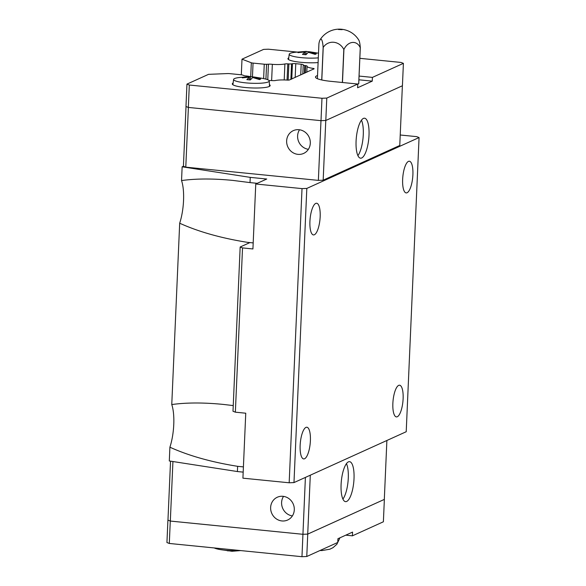 <?xml version="1.0" encoding="UTF-8"?>
<svg xmlns="http://www.w3.org/2000/svg" width="586" height="586" viewBox="0 0 586 586"><rect width="100%" height="100%" fill="white"/><g stroke="black" fill="none" stroke-linecap="round" stroke-linejoin="round"><path stroke-width="0.88" d="M412.896 174.745A15.925 4.944 -84.3 0 1 406.186 192.911A15.925 4.944 -84.3 0 1 402.846 176.576A15.925 4.944 -84.3 0 1 409.35 161.223A15.925 4.944 -84.3 0 1 412.896 174.745M403.117 398.736A15.925 4.944 -84.3 0 1 396.407 416.902A15.925 4.944 -84.3 0 1 393.067 400.568A15.925 4.944 -84.3 0 1 399.571 385.214A15.925 4.944 -84.3 0 1 403.117 398.736M320.168 216.761A15.925 4.944 -84.3 0 1 313.466 234.927A15.925 4.944 -84.3 0 1 310.126 218.593A15.925 4.944 -84.3 0 1 316.63 203.247A15.925 4.944 -84.3 0 1 320.168 216.761M310.39 440.753A15.925 4.944 -84.3 0 1 303.687 458.919A15.925 4.944 -84.3 0 1 300.347 442.584A15.925 4.944 -84.3 0 1 306.852 427.231A15.925 4.944 -84.3 0 1 310.39 440.753M250.251 177.375L266.74 179.023L255.76 183.997L252.925 248.955L242.531 247.915L240.165 247.006L249.695 242.685L247.409 242.333C221.098 238.121 198.522 231.748 179.682 223.222A30.326 9.42 95.7 0 0 181.543 180.561C196.068 178.547 213.143 178.488 232.774 180.4L250.017 182.598L250.251 177.375L182.143 166.798L183.418 166.226L186.026 106.535M257.247 183.323L250.017 182.598M243.183 472.126L237.403 471.547L237.63 466.324C211.319 462.105 188.743 455.74 169.903 447.206A30.326 9.42 95.7 0 0 171.764 404.552C186.289 402.531 203.364 402.479 222.995 404.384L233.243 405.578M237.63 466.324L243.41 466.896M369.012 135.271A20.092 6.241 -84.3 0 1 360.551 158.191A20.092 6.241 -84.3 0 1 356.339 137.578A20.092 6.241 -84.3 0 1 364.543 118.211A20.092 6.241 -84.3 0 1 369.012 135.271M361.445 120.181A20.092 6.241 -84.3 0 1 363.276 134.699A20.092 6.241 -84.3 0 1 357.907 155.649M310.302 143.211A12.511 11.705 65.6 0 1 303.636 153.429A12.511 11.705 65.6 0 1 287.814 146.866A12.511 11.705 65.6 0 1 293.308 130.641A12.511 11.705 65.6 0 1 310.302 143.211M308.382 149.32A12.511 11.705 65.6 0 1 299.527 129.777M318.103 62.57A18.957 3.194 -177.5 0 1 298.259 61.999A18.957 3.194 -177.5 0 1 287.924 58.695A18.957 3.194 -177.5 0 1 288.752 57.816M269.413 84.611A18.957 3.194 -177.5 0 1 270.161 85.556A18.957 3.194 -177.5 0 1 251.086 87.915A18.957 3.194 -177.5 0 1 232.29 83.901A18.957 3.194 -177.5 0 1 233.118 83.029M253.833 77.806L253.87 76.964L262.132 78.304A17.844 3.003 -177.5 0 1 269.252 80.985A17.844 3.003 -177.5 0 1 251.291 83.249A17.844 3.003 -177.5 0 1 233.594 79.425A17.844 3.003 -177.5 0 1 240.919 77.374L250.427 76.62L254.427 77.096M253.87 76.964L260.689 79.051L259.517 79.586L252.698 77.491L250.295 79.96L246.853 79.615L249.255 77.147L242.311 77.865L249.695 76.671M309.467 52.601L309.503 51.751L317.766 53.092A17.844 3.003 -177.5 0 1 318.506 53.223M318.308 57.853A17.844 3.003 -177.5 0 1 299.219 57.406A17.844 3.003 -177.5 0 1 289.228 54.22A17.844 3.003 -177.5 0 1 296.553 52.161L306.06 51.407L310.06 51.883M309.503 51.751L316.323 53.839L315.151 54.373L308.331 52.286L305.929 54.747L302.486 54.403L304.888 51.942L297.944 52.652L305.328 51.458M340.927 29.3L342.209 29.659L338.422 29.49L340.927 29.3M342.363 82.494L343.806 49.48A12.57 11.764 -114.4 0 0 333.786 42.28A12.57 11.764 -114.4 0 0 323.223 47.429L321.802 79.989M343.806 49.48A21.85 3.677 2.5 0 0 343.916 49.48L342.473 82.501M360.265 47.759A21.85 3.677 2.5 0 0 360.302 47.744L358.727 83.82A21.85 3.677 -177.5 0 1 358.691 83.835L360.265 47.759A12.57 9.266 103.2 0 0 343.916 49.48M321.729 79.967L323.15 47.407A12.57 2.498 -89.5 0 0 320.11 39.753A22.744 22.744 0 0 1 358.793 40.104A12.57 2.498 90.5 0 1 360.302 47.744M320.11 39.753A12.57 2.498 -89.5 0 0 318.923 43.635L317.4 78.685M341.089 484.578A20.092 6.241 -84.3 0 1 349.549 461.658A20.092 6.241 -84.3 0 1 353.761 482.271A20.092 6.241 -84.3 0 1 345.557 501.645A20.092 6.241 -84.3 0 1 341.089 484.578M346.451 463.629A20.092 6.241 -84.3 0 1 348.025 481.699A20.092 6.241 -84.3 0 1 342.913 499.096M292.377 515.914A12.511 11.705 65.6 0 1 283.521 496.371M294.297 509.813A12.511 11.705 65.6 0 1 287.631 520.024A12.511 11.705 65.6 0 1 271.809 513.461A12.511 11.705 65.6 0 1 277.303 497.236A12.511 11.705 65.6 0 1 294.297 509.813M319.934 550.54L322.417 550.532M214.234 547.947A17.844 3.003 2.5 0 0 220.307 549.595A17.844 3.003 2.5 0 0 225.273 550.247A17.844 3.003 2.5 0 0 240.648 550.584M240.685 550.584L232.012 551.272L220.307 549.595M228.569 550.855L227.397 550.789M170.541 461.167L167.962 520.148L170.328 521.057L302.918 534.293L307.723 534.095L384.365 499.389L383.383 521.782L352.398 535.831L345.777 535.165M167.962 520.126L170.284 521.064L302.94 534.3L307.745 534.102L384.365 499.389M307.745 534.102L306.771 556.502L337.756 542.46L337.917 538.732L352.56 532.095L352.398 535.831M167.918 520.148L166.937 542.548L169.303 543.456L301.966 556.7L306.771 556.502M305.401 477.414L301.966 556.7M170.284 521.064L169.303 543.456M172.929 461.534L170.328 521.057M310.294 475.195L307.723 534.095M386.885 440.489L384.313 499.389M359.841 58.329L401.036 62.446L403.402 63.354L402.421 85.754L325.809 120.474L321.003 120.665L188.34 107.428L185.974 106.52L186.956 84.12L208.528 74.341L227.463 73.572A3.033 0.513 2.5 0 1 229.778 73.646L240.985 74.759A3.033 0.513 2.5 0 1 242.721 75.096L243.644 75.448A3.033 0.513 -177.5 0 0 246.618 76.004A12.13 2.044 2.5 0 1 250.273 76.627M358.691 83.835L357.284 83.981M299.094 52.52L299.116 52.125M306.06 51.407L305.914 54.747M304.771 54.601L304.888 51.942M308.317 52.293L308.339 51.751M243.461 77.733L243.483 77.337M250.427 76.62L250.281 79.952M249.138 79.806L249.255 77.147M252.683 77.506L252.705 76.956M359.064 76.063L372.41 77.396L372.249 81.132L357.607 87.761L357.775 84.032L330.885 81.344A22.744 3.831 -177.5 0 1 315.48 77.037A22.744 3.831 -177.5 0 1 317.531 75.557M372.249 81.132L358.903 79.799M357.775 84.032L326.783 98.074L321.978 98.265L189.315 85.029L186.956 84.12M325.809 120.474L326.783 98.074M403.402 63.354L372.41 77.396M241.315 74.803L241.996 59.179L263.568 49.4L268.373 49.202L297.388 52.095M241.996 59.179L251.313 62.761A3.033 0.513 2.5 0 0 253.057 63.098L264.257 64.211A3.033 0.513 2.5 0 0 266.571 64.284L268.439 64.211A3.033 0.513 -177.5 0 1 272.344 64.343A12.13 2.044 2.5 0 0 284.899 63.969A3.033 0.513 -177.5 0 1 287.777 63.859L288.869 63.925A3.033 0.513 2.5 0 0 291.557 63.845L292.436 63.698A3.033 0.513 -177.5 0 1 295.776 63.676L301.197 64.218A3.033 0.513 -177.5 0 1 303.255 64.79A3.033 0.513 -177.5 0 1 303.248 64.804L303.218 64.987A3.033 0.513 2.5 0 0 303.218 65.002A3.033 0.513 2.5 0 0 304.691 65.5L305.628 65.639A3.033 0.513 -177.5 0 1 307.101 66.145A3.033 0.513 -177.5 0 1 307.086 66.181A12.13 2.044 2.5 0 0 307.042 66.35A12.13 2.044 2.5 0 0 313.591 68.459A3.033 0.513 -177.5 0 1 314.133 68.767L289.316 80.011A3.033 0.513 -177.5 0 1 287.858 80.121A12.13 2.044 2.5 0 0 275.471 80.509A3.033 0.513 -177.5 0 1 272.563 80.619L271.479 80.553A3.033 0.513 2.5 0 0 269.077 80.582M321.003 120.665L321.978 98.265M188.34 107.428L189.315 85.029M325.779 120.474L323.172 180.195L399.769 145.482L402.377 85.776M323.172 180.195L318.366 180.385L320.974 120.665M318.366 180.385L185.784 167.156L188.392 107.428M185.784 167.156L183.418 166.248M313.561 69.17L313.591 68.459M271.633 80.56L272.344 64.343M267.765 79.74L268.439 64.211M240.165 247.006L232.994 411.262L235.36 412.178L245.754 413.211L242.919 478.169L289.169 482.783L293.974 482.593L406.215 431.728L419.063 137.556L306.822 188.421L302.017 188.611L255.76 183.997M169.903 447.206L169.303 460.97L237.403 471.547M400.223 135L416.697 136.641L419.063 137.556M171.764 404.552L179.682 223.222M181.543 180.561L182.143 166.798M293.974 482.593L306.822 188.421M289.169 482.783L302.017 188.611M235.36 412.178L242.531 247.915M247.409 242.333L253.189 242.912M305.313 72.913L305.628 65.639M304.346 73.345L304.691 65.5M302.823 74.034L303.218 65.009L302.823 74.034M300.728 74.986L301.197 64.218M295.176 77.506L295.776 63.676M291.762 79.051L292.436 63.698M290.876 79.454L291.557 63.845M288.158 80.114L288.869 63.925M287.067 80.07L287.777 63.859M284.203 79.952L284.899 63.969M265.927 79.117L266.571 64.284M263.634 78.575L264.257 64.211M252.456 76.913L253.057 63.098M250.713 76.634L251.313 62.761M233.594 79.425L232.891 84.75M269.252 80.985L269.494 86.347M289.228 54.22L288.524 59.538M322.007 550.554L329.859 549.199L333.038 547.646L336.884 544.226L339.931 537.816M306.786 72.246L307.042 66.35"/></g></svg>
